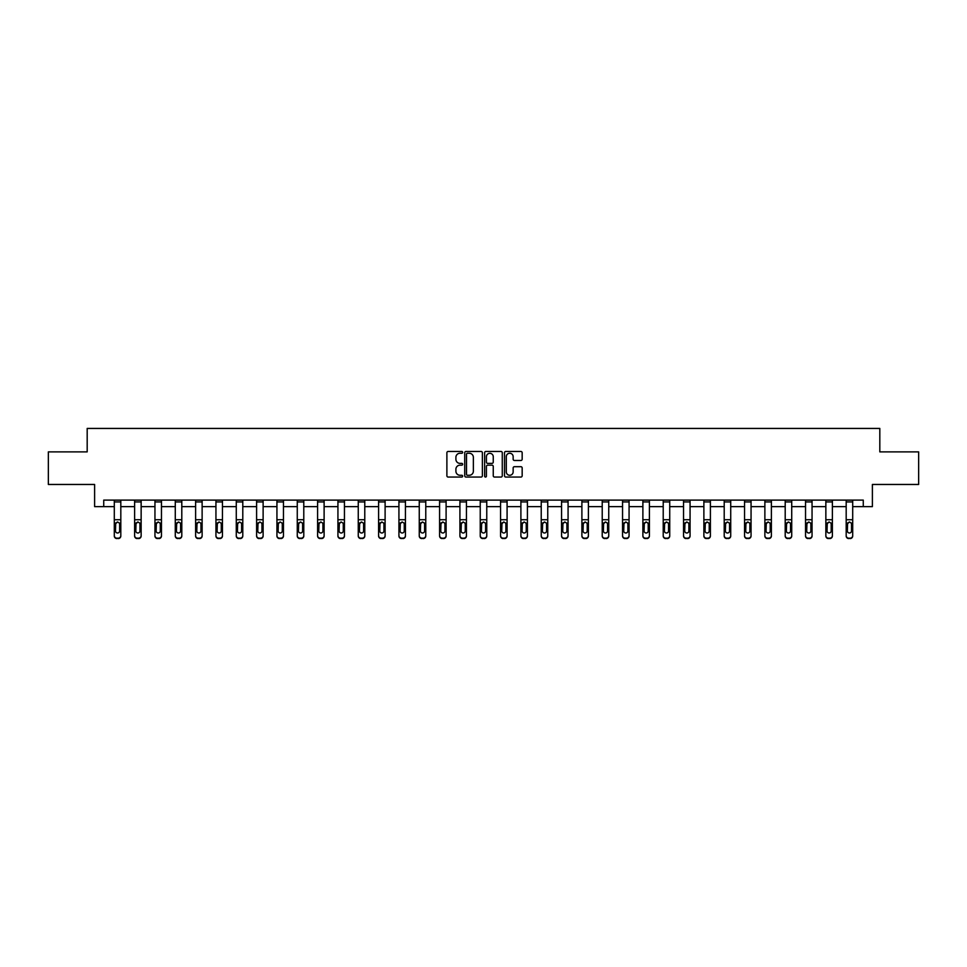 <?xml version="1.0" encoding="UTF-8"?>
<svg xmlns="http://www.w3.org/2000/svg" width="967" height="967" viewBox="0 0 967 967"><rect width="100%" height="100%" fill="white"/><g stroke="black" fill="none" stroke-linecap="round" stroke-linejoin="round"><path stroke-width="1.45" d="M462.649 452.363A0.894 0.894 0 0 0 461.755 451.468L448.156 451.468A1.281 1.281 0 0 0 446.887 452.749L446.887 475.776A1.281 1.281 0 0 0 448.156 477.057L461.755 477.057A0.894 0.894 0 0 0 462.649 476.163A0.894 0.894 0 0 0 461.755 475.268L459.99 475.268A4.098 4.098 0 0 1 455.904 471.171L455.904 469.249A4.098 4.098 0 0 1 459.99 465.163L461.755 465.163A0.894 0.894 0 0 0 462.649 464.269A0.894 0.894 0 0 0 461.755 463.374L459.99 463.374A4.098 4.098 0 0 1 455.904 459.277L455.904 457.355A4.098 4.098 0 0 1 459.99 453.257L461.755 453.257A0.894 0.894 0 0 0 462.649 452.363M520.887 460.485A1.281 1.281 0 0 0 522.168 459.216L522.168 452.749A1.281 1.281 0 0 0 520.887 451.468L505.789 451.468A1.281 1.281 0 0 0 504.508 452.749L504.508 475.776A1.281 1.281 0 0 0 505.789 477.057L520.887 477.057A1.281 1.281 0 0 0 522.168 475.776L522.168 467.98A1.281 1.281 0 0 0 520.887 466.698L514.42 466.698A1.281 1.281 0 0 0 513.151 467.98L513.151 471.848A3.421 3.421 0 0 1 509.73 475.268A3.421 3.421 0 0 1 506.297 471.848L506.297 456.69A3.421 3.421 0 0 1 509.73 453.257A3.421 3.421 0 0 1 513.151 456.69L513.151 459.216A1.281 1.281 0 0 0 514.42 460.485L520.887 460.485M103.735 506.623L103.735 500.108L863.265 500.108L863.265 506.623L872.391 506.623L872.391 484.467L918.65 484.467L918.65 451.879L879.813 451.879L879.813 428.429L87.187 428.429L87.187 451.879L48.35 451.879L48.35 484.467L94.609 484.467L94.609 506.623L114.299 506.623M482.376 452.749A1.281 1.281 0 0 0 481.107 451.468L466.009 451.468A1.281 1.281 0 0 0 464.728 452.749L464.728 475.776A1.281 1.281 0 0 0 466.009 477.057L481.107 477.057A1.281 1.281 0 0 0 482.376 475.776L482.376 452.749M485.893 451.468L500.991 451.468A1.281 1.281 0 0 1 502.272 452.749L502.272 475.776A1.281 1.281 0 0 1 500.991 477.057L494.536 477.057A1.281 1.281 0 0 1 493.255 475.776L493.255 466.445A1.281 1.281 0 0 0 491.973 465.163L487.694 465.163A1.281 1.281 0 0 0 486.413 466.445L486.413 476.163A0.894 0.894 0 0 1 485.519 477.057A0.894 0.894 0 0 1 484.624 476.163L484.624 452.749A1.281 1.281 0 0 1 485.893 451.468M120.815 506.623L134.618 506.623M141.146 506.623L154.95 506.623M161.465 506.623L175.281 506.623M181.796 506.623L195.612 506.623M202.127 506.623L215.943 506.623M222.458 506.623L236.274 506.623M242.79 506.623L256.606 506.623M263.121 506.623L276.937 506.623M283.452 506.623L297.268 506.623M303.783 506.623L317.599 506.623M324.114 506.623L337.93 506.623M344.445 506.623L358.261 506.623M364.777 506.623L378.593 506.623M385.108 506.623L398.924 506.623M405.439 506.623L419.255 506.623M425.77 506.623L439.586 506.623M446.101 506.623L459.917 506.623M466.432 506.623L480.236 506.623M486.764 506.623L500.568 506.623M507.083 506.623L520.899 506.623M527.414 506.623L541.23 506.623M547.745 506.623L561.561 506.623M568.076 506.623L581.892 506.623M588.407 506.623L602.223 506.623M608.739 506.623L622.555 506.623M629.07 506.623L642.886 506.623M649.401 506.623L663.217 506.623M669.732 506.623L683.548 506.623M690.063 506.623L703.879 506.623M710.394 506.623L724.21 506.623M730.726 506.623L744.542 506.623M751.057 506.623L764.873 506.623M771.388 506.623L785.204 506.623M791.719 506.623L805.535 506.623M812.05 506.623L825.854 506.623M832.382 506.623L846.185 506.623M852.701 506.623L863.265 506.623M467.412 453.257A0.894 0.894 0 0 0 466.517 454.164L466.517 474.374A0.894 0.894 0 0 0 467.412 475.268L469.273 475.268A4.098 4.098 0 0 0 473.359 471.171L473.359 457.355A4.098 4.098 0 0 0 469.273 453.257L467.412 453.257M493.255 456.75A3.421 3.421 0 0 0 489.834 453.33A3.421 3.421 0 0 0 486.413 456.75L486.413 462.093A1.281 1.281 0 0 0 487.694 463.374L491.973 463.374A1.281 1.281 0 0 0 493.255 462.093L493.255 456.75M114.299 523.51L114.299 535.984A2.611 2.587 180 0 0 116.898 538.571L118.204 538.172A2.611 2.587 -0 0 0 120.815 535.585L120.815 535.984A2.611 2.587 180 0 1 118.204 538.571M119.642 530.931L119.642 524.066L119.642 530.931A2.091 2.067 180 0 1 117.551 532.998A2.091 2.067 180 0 0 119.642 530.931M115.472 531.33L115.472 530.931A2.091 2.067 180 0 0 117.551 532.998M115.472 530.931L115.702 523.099L117.551 521.962L119.4 523.099L117.551 521.962L115.472 523.896M114.299 535.585A2.611 2.587 -0 0 0 116.898 538.172L116.898 538.571A2.611 2.587 180 0 1 114.299 535.984L114.299 500.132L120.815 500.132L120.815 535.585M116.898 538.172L118.204 538.172M120.815 523.099L119.4 523.099L119.642 524.066M134.618 523.51L134.618 535.585A2.611 2.587 -0 0 0 137.229 538.172L138.535 538.172A2.611 2.587 -0 0 0 141.146 535.585L141.146 535.984A2.611 2.587 180 0 1 138.535 538.571L138.535 538.172M139.973 530.931L139.973 524.066L139.973 530.931A2.091 2.067 180 0 1 137.882 532.998A2.091 2.067 180 0 0 139.973 530.931M135.803 531.33L135.803 530.931A2.091 2.067 180 0 0 137.882 532.998M135.803 530.931L136.033 523.099L137.882 521.962L139.731 523.099L137.882 521.962L135.803 523.896M154.95 523.51L154.95 535.585A2.611 2.587 -0 0 0 157.561 538.172L158.866 538.172A2.611 2.587 -0 0 0 161.465 535.585L161.465 535.984A2.611 2.587 180 0 1 158.866 538.571L158.866 538.172M160.292 530.931L160.292 524.066L160.292 530.931A2.091 2.067 180 0 1 158.213 532.998A2.091 2.067 180 0 0 160.292 530.931M156.122 531.33L156.122 530.931A2.091 2.067 180 0 0 158.213 532.998M156.122 530.931L156.364 523.099L158.213 521.962L160.063 523.099L158.213 521.962L156.122 523.896M134.618 535.585L134.618 500.132L141.146 500.132L141.146 535.585M137.229 538.172L138.535 538.571M137.229 538.571A2.611 2.587 180 0 1 134.618 535.984M141.146 523.099L139.731 523.099L139.973 524.066M154.95 535.585L154.95 500.132L161.465 500.132L161.465 535.585M157.561 538.172L158.866 538.571M157.561 538.571A2.611 2.587 180 0 1 154.95 535.984M161.465 523.099L160.063 523.099L160.292 524.066M175.281 523.51L175.281 535.585A2.611 2.587 -0 0 0 177.892 538.172L179.197 538.172A2.611 2.587 -0 0 0 181.796 535.585L181.796 535.984A2.611 2.587 180 0 1 179.197 538.571L179.197 538.172M180.624 530.931L180.624 524.066L180.624 530.931A2.091 2.067 180 0 1 178.544 532.998A2.091 2.067 180 0 0 180.624 530.931M176.453 531.33L176.453 530.931A2.091 2.067 180 0 0 178.544 532.998M176.453 530.931L176.683 523.099L178.544 521.962L180.394 523.099L178.544 521.962L176.453 523.896M195.612 523.51L195.612 535.585A2.611 2.587 -0 0 0 198.223 538.172L199.528 538.172A2.611 2.587 -0 0 0 202.127 535.585L202.127 535.984A2.611 2.587 180 0 1 199.528 538.571L199.528 538.172M200.955 530.931L200.955 524.066L200.955 530.931A2.091 2.067 180 0 1 198.876 532.998A2.091 2.067 180 0 0 200.955 530.931M196.785 531.33L196.785 530.931A2.091 2.067 180 0 0 198.876 532.998M196.785 530.931L197.014 523.099L198.876 521.962L200.725 523.099L198.876 521.962L196.785 523.896M215.943 523.51L215.943 535.585A2.611 2.587 -0 0 0 218.554 538.172L219.86 538.172A2.611 2.587 -0 0 0 222.458 535.585L222.458 535.984A2.611 2.587 180 0 1 219.86 538.571L219.86 538.172M221.286 530.931L221.286 524.066L221.286 530.931A2.091 2.067 180 0 1 219.207 532.998A2.091 2.067 180 0 0 221.286 530.931M217.116 531.33L217.116 530.931A2.091 2.067 180 0 0 219.207 532.998M217.116 530.931L217.345 523.099L219.207 521.962L221.056 523.099L219.207 521.962L217.116 523.896M175.281 535.585L175.281 500.132L181.796 500.132L181.796 535.585M177.892 538.172L179.197 538.571M177.892 538.571A2.611 2.587 180 0 1 175.281 535.984M181.796 523.099L180.394 523.099L180.624 524.066M195.612 535.585L195.612 500.132L202.127 500.132L202.127 535.585M198.223 538.172L199.528 538.571M198.223 538.571A2.611 2.587 180 0 1 195.612 535.984M202.127 523.099L200.725 523.099L200.955 524.066M215.943 535.585L215.943 500.132L222.458 500.132L222.458 535.585M218.554 538.172L219.86 538.571M218.554 538.571A2.611 2.587 180 0 1 215.943 535.984M222.458 523.099L221.056 523.099L221.286 524.066M236.274 523.51L236.274 535.585A2.611 2.587 -0 0 0 238.885 538.172L240.191 538.172A2.611 2.587 -0 0 0 242.79 535.585L242.79 535.984A2.611 2.587 180 0 1 240.191 538.571L240.191 538.172M241.617 530.931L241.617 524.066L241.617 530.931A2.091 2.067 180 0 1 239.538 532.998A2.091 2.067 180 0 0 241.617 530.931M237.447 531.33L237.447 530.931A2.091 2.067 180 0 0 239.538 532.998M237.447 530.931L237.677 523.099L239.538 521.962L241.387 523.099L239.538 521.962L237.447 523.896M236.274 535.585L236.274 500.132L242.79 500.132L242.79 535.585M238.885 538.172L240.191 538.571M238.885 538.571A2.611 2.587 180 0 1 236.274 535.984M242.79 523.099L241.387 523.099L241.617 524.066M256.606 523.51L256.606 535.585A2.611 2.587 -0 0 0 259.216 538.172L260.522 538.172A2.611 2.587 -0 0 0 263.121 535.585L263.121 535.984A2.611 2.587 180 0 1 260.522 538.571L260.522 538.172M261.948 530.931L261.948 524.066L261.948 530.931A2.091 2.067 180 0 1 259.869 532.998A2.091 2.067 180 0 0 261.948 530.931M257.778 531.33L257.778 530.931A2.091 2.067 180 0 0 259.869 532.998M257.778 530.931L258.008 523.099L259.869 521.962L261.719 523.099L259.869 521.962L257.778 523.896M256.606 535.585L256.606 500.132L263.121 500.132L263.121 535.585M259.216 538.172L260.522 538.571M259.216 538.571A2.611 2.587 180 0 1 256.606 535.984M263.121 523.099L261.719 523.099L261.948 524.066M276.937 523.51L276.937 535.585A2.611 2.587 -0 0 0 279.548 538.172L280.853 538.172A2.611 2.587 -0 0 0 283.452 535.585L283.452 535.984A2.611 2.587 180 0 1 280.853 538.571L280.853 538.172M282.279 530.931L282.279 524.066L282.279 530.931A2.091 2.067 180 0 1 280.2 532.998A2.091 2.067 180 0 0 282.279 530.931M278.109 531.33L278.109 530.931A2.091 2.067 180 0 0 280.2 532.998M278.109 530.931L278.339 523.099L280.2 521.962L282.05 523.099L280.2 521.962L278.109 523.896M276.937 535.585L276.937 500.132L283.452 500.132L283.452 535.585M279.548 538.172L280.853 538.571M279.548 538.571A2.611 2.587 180 0 1 276.937 535.984M283.452 523.099L282.05 523.099L282.279 524.066M297.268 523.51L297.268 535.585A2.611 2.587 -0 0 0 299.879 538.172L301.172 538.172A2.611 2.587 -0 0 0 303.783 535.585L303.783 535.984A2.611 2.587 180 0 1 301.172 538.571L301.172 538.172M302.611 530.931L302.611 524.066L302.611 530.931A2.091 2.067 180 0 1 300.532 532.998A2.091 2.067 180 0 0 302.611 530.931M298.44 531.33L298.44 530.931A2.091 2.067 180 0 0 300.532 532.998M298.44 530.931L298.67 523.099L300.532 521.962L302.381 523.099L300.532 521.962L298.44 523.896M297.268 535.585L297.268 500.132L303.783 500.132L303.783 535.585M299.879 538.172L301.172 538.571M299.879 538.571A2.611 2.587 180 0 1 297.268 535.984M303.783 523.099L302.381 523.099L302.611 524.066M317.599 523.51L317.599 535.585A2.611 2.587 -0 0 0 320.21 538.172L321.503 538.172A2.611 2.587 -0 0 0 324.114 535.585L324.114 535.984A2.611 2.587 180 0 1 321.503 538.571L321.503 538.172M322.942 530.931L322.942 524.066L322.942 530.931A2.091 2.067 180 0 1 320.851 532.998A2.091 2.067 180 0 0 322.942 530.931M318.772 531.33L318.772 530.931A2.091 2.067 180 0 0 320.851 532.998M318.772 530.931L319.001 523.099L320.851 521.962L322.712 523.099L320.851 521.962L318.772 523.896M317.599 535.585L317.599 500.132L324.114 500.132L324.114 535.585M320.21 538.172L321.503 538.571M320.21 538.571A2.611 2.587 180 0 1 317.599 535.984M324.114 523.099L322.712 523.099L322.942 524.066M337.93 523.51L337.93 535.585A2.611 2.587 -0 0 0 340.541 538.172L341.834 538.172A2.611 2.587 -0 0 0 344.445 535.585L344.445 535.984A2.611 2.587 180 0 1 341.834 538.571L341.834 538.172M343.273 530.931L343.273 524.066L343.273 530.931A2.091 2.067 180 0 1 341.182 532.998A2.091 2.067 180 0 0 343.273 530.931M339.103 531.33L339.103 530.931A2.091 2.067 180 0 0 341.182 532.998M339.103 530.931L339.332 523.099L341.182 521.962L343.043 523.099L341.182 521.962L339.103 523.896M337.93 535.585L337.93 500.132L344.445 500.132L344.445 535.585M340.541 538.172L341.834 538.571M340.541 538.571A2.611 2.587 180 0 1 337.93 535.984M344.445 523.099L343.043 523.099L343.273 524.066M358.261 523.51L358.261 535.585A2.611 2.587 -0 0 0 360.86 538.172L362.166 538.172A2.611 2.587 -0 0 0 364.777 535.585L364.777 535.984A2.611 2.587 180 0 1 362.166 538.571L362.166 538.172M363.604 530.931L363.604 524.066L363.604 530.931A2.091 2.067 180 0 1 361.513 532.998A2.091 2.067 180 0 0 363.604 530.931M359.434 531.33L359.434 530.931A2.091 2.067 180 0 0 361.513 532.998M359.434 530.931L359.664 523.099L361.513 521.962L363.374 523.099L361.513 521.962L359.434 523.896M358.261 535.585L358.261 500.132L364.777 500.132L364.777 535.585M360.86 538.172L362.166 538.571M360.86 538.571A2.611 2.587 180 0 1 358.261 535.984M364.777 523.099L363.374 523.099L363.604 524.066M378.593 523.51L378.593 535.585A2.611 2.587 -0 0 0 381.191 538.172L382.497 538.172A2.611 2.587 -0 0 0 385.108 535.585L385.108 535.984A2.611 2.587 180 0 1 382.497 538.571L382.497 538.172M383.935 530.931L383.935 524.066L383.935 530.931A2.091 2.067 180 0 1 381.844 532.998A2.091 2.067 180 0 0 383.935 530.931M379.765 531.33L379.765 530.931A2.091 2.067 180 0 0 381.844 532.998M379.765 530.931L379.995 523.099L381.844 521.962L383.706 523.099L381.844 521.962L379.765 523.896M378.593 535.585L378.593 500.132L385.108 500.132L385.108 535.585M381.191 538.172L382.497 538.571M381.191 538.571A2.611 2.587 180 0 1 378.593 535.984M385.108 523.099L383.706 523.099L383.935 524.066M398.924 523.51L398.924 535.585A2.611 2.587 -0 0 0 401.523 538.172L402.828 538.172A2.611 2.587 -0 0 0 405.439 535.585L405.439 535.984A2.611 2.587 180 0 1 402.828 538.571L402.828 538.172M404.266 530.931L404.266 524.066L404.266 530.931A2.091 2.067 180 0 1 402.175 532.998A2.091 2.067 180 0 0 404.266 530.931M400.096 531.33L400.096 530.931A2.091 2.067 180 0 0 402.175 532.998M400.096 530.931L400.326 523.099L402.175 521.962L404.037 523.099L402.175 521.962L400.096 523.896M398.924 535.585L398.924 500.132L405.439 500.132L405.439 535.585M401.523 538.172L402.828 538.571M401.523 538.571A2.611 2.587 180 0 1 398.924 535.984M405.439 523.099L404.037 523.099L404.266 524.066M419.255 523.51L419.255 535.585A2.611 2.587 -0 0 0 421.854 538.172L423.159 538.172A2.611 2.587 -0 0 0 425.77 535.585L425.77 535.984A2.611 2.587 180 0 1 423.159 538.571L423.159 538.172M424.598 530.931L424.598 524.066L424.598 530.931A2.091 2.067 180 0 1 422.506 532.998A2.091 2.067 180 0 0 424.598 530.931M420.427 531.33L420.427 530.931A2.091 2.067 180 0 0 422.506 532.998M420.427 530.931L420.657 523.099L422.506 521.962L424.368 523.099L422.506 521.962L420.427 523.896M419.255 535.585L419.255 500.132L425.77 500.132L425.77 535.585M421.854 538.172L423.159 538.571M421.854 538.571A2.611 2.587 180 0 1 419.255 535.984M425.77 523.099L424.368 523.099L424.598 524.066M439.586 523.51L439.586 535.585A2.611 2.587 -0 0 0 442.185 538.172L443.49 538.172A2.611 2.587 -0 0 0 446.101 535.585L446.101 535.984A2.611 2.587 180 0 1 443.49 538.571L443.49 538.172M444.929 530.931L444.929 524.066L444.929 530.931A2.091 2.067 180 0 1 442.838 532.998A2.091 2.067 180 0 0 444.929 530.931M440.759 531.33L440.759 530.931A2.091 2.067 180 0 0 442.838 532.998M440.759 530.931L440.988 523.099L442.838 521.962L444.699 523.099L442.838 521.962L440.759 523.896M439.586 535.585L439.586 500.132L446.101 500.132L446.101 535.585M442.185 538.172L443.49 538.571M442.185 538.571A2.611 2.587 180 0 1 439.586 535.984M446.101 523.099L444.699 523.099L444.929 524.066M459.917 523.51L459.917 535.585A2.611 2.587 -0 0 0 462.516 538.172L463.822 538.172A2.611 2.587 -0 0 0 466.432 535.585L466.432 535.984A2.611 2.587 180 0 1 463.822 538.571L463.822 538.172M465.26 530.931L465.26 524.066L465.26 530.931A2.091 2.067 180 0 1 463.169 532.998A2.091 2.067 180 0 0 465.26 530.931M461.09 531.33L461.09 530.931A2.091 2.067 180 0 0 463.169 532.998M461.09 530.931L461.319 523.099L463.169 521.962L465.018 523.099L463.169 521.962L461.09 523.896M459.917 535.585L459.917 500.132L466.432 500.132L466.432 535.585M462.516 538.172L463.822 538.571M462.516 538.571A2.611 2.587 180 0 1 459.917 535.984M466.432 523.099L465.018 523.099L465.26 524.066M480.236 523.51L480.236 535.585A2.611 2.587 -0 0 0 482.847 538.172L484.153 538.172A2.611 2.587 -0 0 0 486.764 535.585L486.764 535.984A2.611 2.587 180 0 1 484.153 538.571L484.153 538.172M485.591 530.931L485.591 524.066L485.591 530.931A2.091 2.067 180 0 1 483.5 532.998A2.091 2.067 180 0 0 485.591 530.931M481.409 531.33L481.409 530.931A2.091 2.067 180 0 0 483.5 532.998M481.409 530.931L481.651 523.099L483.5 521.962L485.349 523.099L483.5 521.962L481.409 523.896M480.236 535.585L480.236 500.132L486.764 500.132L486.764 535.585M482.847 538.172L484.153 538.571M482.847 538.571A2.611 2.587 180 0 1 480.236 535.984M486.764 523.099L485.349 523.099L485.591 524.066M500.568 523.51L500.568 535.585A2.611 2.587 -0 0 0 503.178 538.172L504.484 538.172A2.611 2.587 -0 0 0 507.083 535.585L507.083 535.984A2.611 2.587 180 0 1 504.484 538.571L504.484 538.172M505.91 530.931L505.91 524.066L505.91 530.931A2.091 2.067 180 0 1 503.831 532.998A2.091 2.067 180 0 0 505.91 530.931M501.74 531.33L501.74 530.931A2.091 2.067 180 0 0 503.831 532.998M501.74 530.931L501.982 523.099L503.831 521.962L505.681 523.099L503.831 521.962L501.74 523.896M500.568 535.585L500.568 500.132L507.083 500.132L507.083 535.585M503.178 538.172L504.484 538.571M503.178 538.571A2.611 2.587 180 0 1 500.568 535.984M507.083 523.099L505.681 523.099L505.91 524.066M520.899 523.51L520.899 535.585A2.611 2.587 -0 0 0 523.51 538.172L524.815 538.172A2.611 2.587 -0 0 0 527.414 535.585L527.414 535.984A2.611 2.587 180 0 1 524.815 538.571L524.815 538.172M526.241 530.931L526.241 524.066L526.241 530.931A2.091 2.067 180 0 1 524.162 532.998A2.091 2.067 180 0 0 526.241 530.931M522.071 531.33L522.071 530.931A2.091 2.067 180 0 0 524.162 532.998M522.071 530.931L522.301 523.099L524.162 521.962L526.012 523.099L524.162 521.962L522.071 523.896M520.899 535.585L520.899 500.132L527.414 500.132L527.414 535.585M523.51 538.172L524.815 538.571M523.51 538.571A2.611 2.587 180 0 1 520.899 535.984M527.414 523.099L526.012 523.099L526.241 524.066M541.23 523.51L541.23 535.585A2.611 2.587 -0 0 0 543.841 538.172L545.146 538.172A2.611 2.587 -0 0 0 547.745 535.585L547.745 535.984A2.611 2.587 180 0 1 545.146 538.571L545.146 538.172M546.573 530.931L546.573 524.066L546.573 530.931A2.091 2.067 180 0 1 544.494 532.998A2.091 2.067 180 0 0 546.573 530.931M542.402 531.33L542.402 530.931A2.091 2.067 180 0 0 544.494 532.998M542.402 530.931L542.632 523.099L544.494 521.962L546.343 523.099L544.494 521.962L542.402 523.896M541.23 535.585L541.23 500.132L547.745 500.132L547.745 535.585M543.841 538.172L545.146 538.571M543.841 538.571A2.611 2.587 180 0 1 541.23 535.984M547.745 523.099L546.343 523.099L546.573 524.066M561.561 523.51L561.561 535.585A2.611 2.587 -0 0 0 564.172 538.172L565.477 538.172A2.611 2.587 -0 0 0 568.076 535.585L568.076 535.984A2.611 2.587 180 0 1 565.477 538.571L565.477 538.172M566.904 530.931L566.904 524.066L566.904 530.931A2.091 2.067 180 0 1 564.825 532.998A2.091 2.067 180 0 0 566.904 530.931M562.734 531.33L562.734 530.931A2.091 2.067 180 0 0 564.825 532.998M562.734 530.931L562.963 523.099L564.825 521.962L566.674 523.099L564.825 521.962L562.734 523.896M561.561 535.585L561.561 500.132L568.076 500.132L568.076 535.585M564.172 538.172L565.477 538.571M564.172 538.571A2.611 2.587 180 0 1 561.561 535.984M568.076 523.099L566.674 523.099L566.904 524.066M581.892 523.51L581.892 535.585A2.611 2.587 -0 0 0 584.503 538.172L585.809 538.172A2.611 2.587 -0 0 0 588.407 535.585L588.407 535.984A2.611 2.587 180 0 1 585.809 538.571L585.809 538.172M587.235 530.931L587.235 524.066L587.235 530.931A2.091 2.067 180 0 1 585.156 532.998A2.091 2.067 180 0 0 587.235 530.931M583.065 531.33L583.065 530.931A2.091 2.067 180 0 0 585.156 532.998M583.065 530.931L583.294 523.099L585.156 521.962L587.005 523.099L585.156 521.962L583.065 523.896M581.892 535.585L581.892 500.132L588.407 500.132L588.407 535.585M584.503 538.172L585.809 538.571M584.503 538.571A2.611 2.587 180 0 1 581.892 535.984M588.407 523.099L587.005 523.099L587.235 524.066M602.223 523.51L602.223 535.585A2.611 2.587 -0 0 0 604.834 538.172L606.14 538.172A2.611 2.587 -0 0 0 608.739 535.585L608.739 535.984A2.611 2.587 180 0 1 606.14 538.571L606.14 538.172M607.566 530.931L607.566 524.066L607.566 530.931A2.091 2.067 180 0 1 605.487 532.998A2.091 2.067 180 0 0 607.566 530.931M603.396 531.33L603.396 530.931A2.091 2.067 180 0 0 605.487 532.998M603.396 530.931L603.626 523.099L605.487 521.962L607.336 523.099L605.487 521.962L603.396 523.896M602.223 535.585L602.223 500.132L608.739 500.132L608.739 535.585M604.834 538.172L606.14 538.571M604.834 538.571A2.611 2.587 180 0 1 602.223 535.984M608.739 523.099L607.336 523.099L607.566 524.066M622.555 523.51L622.555 535.585A2.611 2.587 -0 0 0 625.166 538.172L626.459 538.172A2.611 2.587 -0 0 0 629.07 535.585L629.07 535.984A2.611 2.587 180 0 1 626.459 538.571L626.459 538.172M627.897 530.931L627.897 524.066L627.897 530.931A2.091 2.067 180 0 1 625.818 532.998A2.091 2.067 180 0 0 627.897 530.931M623.727 531.33L623.727 530.931A2.091 2.067 180 0 0 625.818 532.998M623.727 530.931L623.957 523.099L625.818 521.962L627.668 523.099L625.818 521.962L623.727 523.896M622.555 535.585L622.555 500.132L629.07 500.132L629.07 535.585M625.166 538.172L626.459 538.571M625.166 538.571A2.611 2.587 180 0 1 622.555 535.984M629.07 523.099L627.668 523.099L627.897 524.066M642.886 523.51L642.886 535.585A2.611 2.587 -0 0 0 645.497 538.172L646.79 538.172A2.611 2.587 -0 0 0 649.401 535.585L649.401 535.984A2.611 2.587 180 0 1 646.79 538.571L646.79 538.172M648.228 530.931L648.228 524.066L648.228 530.931A2.091 2.067 180 0 1 646.149 532.998A2.091 2.067 180 0 0 648.228 530.931M644.058 531.33L644.058 530.931A2.091 2.067 180 0 0 646.149 532.998M644.058 530.931L644.288 523.099L646.149 521.962L647.999 523.099L646.149 521.962L644.058 523.896M642.886 535.585L642.886 500.132L649.401 500.132L649.401 535.585M645.497 538.172L646.79 538.571M645.497 538.571A2.611 2.587 180 0 1 642.886 535.984M649.401 523.099L647.999 523.099L648.228 524.066M663.217 523.51L663.217 535.585A2.611 2.587 -0 0 0 665.828 538.172L667.121 538.172A2.611 2.587 -0 0 0 669.732 535.585L669.732 535.984A2.611 2.587 180 0 1 667.121 538.571L667.121 538.172M668.56 530.931L668.56 524.066L668.56 530.931A2.091 2.067 180 0 1 666.468 532.998A2.091 2.067 180 0 0 668.56 530.931M664.389 531.33L664.389 530.931A2.091 2.067 180 0 0 666.468 532.998M664.389 530.931L664.619 523.099L666.468 521.962L668.33 523.099L666.468 521.962L664.389 523.896M663.217 535.585L663.217 500.132L669.732 500.132L669.732 535.585M665.828 538.172L667.121 538.571M665.828 538.571A2.611 2.587 180 0 1 663.217 535.984M669.732 523.099L668.33 523.099L668.56 524.066M683.548 523.51L683.548 535.585A2.611 2.587 -0 0 0 686.147 538.172L687.452 538.172A2.611 2.587 -0 0 0 690.063 535.585L690.063 535.984A2.611 2.587 180 0 1 687.452 538.571L687.452 538.172M688.891 530.931L688.891 524.066L688.891 530.931A2.091 2.067 180 0 1 686.8 532.998A2.091 2.067 180 0 0 688.891 530.931M684.721 531.33L684.721 530.931A2.091 2.067 180 0 0 686.8 532.998M684.721 530.931L684.95 523.099L686.8 521.962L688.661 523.099L686.8 521.962L684.721 523.896M683.548 535.585L683.548 500.132L690.063 500.132L690.063 535.585M686.147 538.172L687.452 538.571M686.147 538.571A2.611 2.587 180 0 1 683.548 535.984M690.063 523.099L688.661 523.099L688.891 524.066M703.879 523.51L703.879 535.585A2.611 2.587 -0 0 0 706.478 538.172L707.784 538.172A2.611 2.587 -0 0 0 710.394 535.585L710.394 535.984A2.611 2.587 180 0 1 707.784 538.571L707.784 538.172M709.222 530.931L709.222 524.066L709.222 530.931A2.091 2.067 180 0 1 707.131 532.998A2.091 2.067 180 0 0 709.222 530.931M705.052 531.33L705.052 530.931A2.091 2.067 180 0 0 707.131 532.998M705.052 530.931L705.281 523.099L707.131 521.962L708.992 523.099L707.131 521.962L705.052 523.896M703.879 535.585L703.879 500.132L710.394 500.132L710.394 535.585M706.478 538.172L707.784 538.571M706.478 538.571A2.611 2.587 180 0 1 703.879 535.984M710.394 523.099L708.992 523.099L709.222 524.066M724.21 523.51L724.21 535.585A2.611 2.587 -0 0 0 726.809 538.172L728.115 538.172A2.611 2.587 -0 0 0 730.726 535.585L730.726 535.984A2.611 2.587 180 0 1 728.115 538.571L728.115 538.172M729.553 530.931L729.553 524.066L729.553 530.931A2.091 2.067 180 0 1 727.462 532.998A2.091 2.067 180 0 0 729.553 530.931M725.383 531.33L725.383 530.931A2.091 2.067 180 0 0 727.462 532.998M725.383 530.931L725.613 523.099L727.462 521.962L729.323 523.099L727.462 521.962L725.383 523.896M724.21 535.585L724.21 500.132L730.726 500.132L730.726 535.585M726.809 538.172L728.115 538.571M726.809 538.571A2.611 2.587 180 0 1 724.21 535.984M730.726 523.099L729.323 523.099L729.553 524.066M744.542 523.51L744.542 535.585A2.611 2.587 -0 0 0 747.14 538.172L748.446 538.172A2.611 2.587 -0 0 0 751.057 535.585L751.057 535.984A2.611 2.587 180 0 1 748.446 538.571L748.446 538.172M749.884 530.931L749.884 524.066L749.884 530.931A2.091 2.067 180 0 1 747.793 532.998A2.091 2.067 180 0 0 749.884 530.931M745.714 531.33L745.714 530.931A2.091 2.067 180 0 0 747.793 532.998M745.714 530.931L745.944 523.099L747.793 521.962L749.655 523.099L747.793 521.962L745.714 523.896M744.542 535.585L744.542 500.132L751.057 500.132L751.057 535.585M747.14 538.172L748.446 538.571M747.14 538.571A2.611 2.587 180 0 1 744.542 535.984M751.057 523.099L749.655 523.099L749.884 524.066M764.873 523.51L764.873 535.585A2.611 2.587 -0 0 0 767.472 538.172L768.777 538.172A2.611 2.587 -0 0 0 771.388 535.585L771.388 535.984A2.611 2.587 180 0 1 768.777 538.571L768.777 538.172M770.216 530.931L770.216 524.066L770.216 530.931A2.091 2.067 180 0 1 768.124 532.998A2.091 2.067 180 0 0 770.216 530.931M766.045 531.33L766.045 530.931A2.091 2.067 180 0 0 768.124 532.998M766.045 530.931L766.275 523.099L768.124 521.962L769.986 523.099L768.124 521.962L766.045 523.896M764.873 535.585L764.873 500.132L771.388 500.132L771.388 535.585M767.472 538.172L768.777 538.571M767.472 538.571A2.611 2.587 180 0 1 764.873 535.984M771.388 523.099L769.986 523.099L770.216 524.066M785.204 523.51L785.204 535.585A2.611 2.587 -0 0 0 787.803 538.172L789.108 538.172A2.611 2.587 -0 0 0 791.719 535.585L791.719 535.984A2.611 2.587 180 0 1 789.108 538.571L789.108 538.172M790.547 530.931L790.547 524.066L790.547 530.931A2.091 2.067 180 0 1 788.456 532.998A2.091 2.067 180 0 0 790.547 530.931M786.376 531.33L786.376 530.931A2.091 2.067 180 0 0 788.456 532.998M786.376 530.931L786.606 523.099L788.456 521.962L790.317 523.099L788.456 521.962L786.376 523.896M785.204 535.585L785.204 500.132L791.719 500.132L791.719 535.585M787.803 538.172L789.108 538.571M787.803 538.571A2.611 2.587 180 0 1 785.204 535.984M791.719 523.099L790.317 523.099L790.547 524.066M805.535 523.51L805.535 535.585A2.611 2.587 -0 0 0 808.134 538.172L809.439 538.172A2.611 2.587 -0 0 0 812.05 535.585L812.05 535.984A2.611 2.587 180 0 1 809.439 538.571L809.439 538.172M810.878 530.931L810.878 524.066L810.878 530.931A2.091 2.067 180 0 1 808.787 532.998A2.091 2.067 180 0 0 810.878 530.931M806.708 531.33L806.708 530.931A2.091 2.067 180 0 0 808.787 532.998M806.708 530.931L806.937 523.099L808.787 521.962L810.636 523.099L808.787 521.962L806.708 523.896M805.535 535.585L805.535 500.132L812.05 500.132L812.05 535.585M808.134 538.172L809.439 538.571M808.134 538.571A2.611 2.587 180 0 1 805.535 535.984M812.05 523.099L810.636 523.099L810.878 524.066M825.854 523.51L825.854 535.585A2.611 2.587 -0 0 0 828.465 538.172L829.771 538.172A2.611 2.587 -0 0 0 832.382 535.585L832.382 535.984A2.611 2.587 180 0 1 829.771 538.571L829.771 538.172M831.197 530.931L831.197 524.066L831.197 530.931A2.091 2.067 180 0 1 829.118 532.998A2.091 2.067 180 0 0 831.197 530.931M827.027 531.33L827.027 530.931A2.091 2.067 180 0 0 829.118 532.998M827.027 530.931L827.269 523.099L829.118 521.962L830.967 523.099L829.118 521.962L827.027 523.896M825.854 535.585L825.854 500.132L832.382 500.132L832.382 535.585M828.465 538.172L829.771 538.571M828.465 538.571A2.611 2.587 180 0 1 825.854 535.984M832.382 523.099L830.967 523.099L831.197 524.066M846.185 523.51L846.185 535.585A2.611 2.587 -0 0 0 848.796 538.172L850.102 538.172A2.611 2.587 -0 0 0 852.701 535.585L852.701 535.984A2.611 2.587 180 0 1 850.102 538.571L850.102 538.172M851.528 530.931L851.528 524.066L851.528 530.931A2.091 2.067 180 0 1 849.449 532.998A2.091 2.067 180 0 0 851.528 530.931M847.358 531.33L847.358 530.931A2.091 2.067 180 0 0 849.449 532.998M847.358 530.931L847.6 523.099L849.449 521.962L851.298 523.099L849.449 521.962L847.358 523.896M846.185 535.585L846.185 500.132L852.701 500.132L852.701 535.585M848.796 538.172L850.102 538.571M848.796 538.571A2.611 2.587 180 0 1 846.185 535.984M852.701 523.099L851.298 523.099L851.528 524.066M114.299 523.099L115.702 523.099M114.299 519.726L120.815 519.726M114.299 501.921L120.815 501.921M134.618 523.099L136.033 523.099M134.618 519.726L141.146 519.726M134.618 501.921L141.146 501.921M154.95 523.099L156.364 523.099M154.95 519.726L161.465 519.726M154.95 501.921L161.465 501.921M175.281 523.099L176.683 523.099M175.281 519.726L181.796 519.726M175.281 501.921L181.796 501.921M195.612 523.099L197.014 523.099M195.612 519.726L202.127 519.726M195.612 501.921L202.127 501.921M215.943 523.099L217.345 523.099M215.943 519.726L222.458 519.726M215.943 501.921L222.458 501.921M236.274 523.099L237.677 523.099M236.274 519.726L242.79 519.726M236.274 501.921L242.79 501.921M256.606 523.099L258.008 523.099M256.606 519.726L263.121 519.726M256.606 501.921L263.121 501.921M276.937 523.099L278.339 523.099M276.937 519.726L283.452 519.726M276.937 501.921L283.452 501.921M297.268 523.099L298.67 523.099M297.268 519.726L303.783 519.726M297.268 501.921L303.783 501.921M317.599 523.099L319.001 523.099M317.599 519.726L324.114 519.726M317.599 501.921L324.114 501.921M337.93 523.099L339.332 523.099M337.93 519.726L344.445 519.726M337.93 501.921L344.445 501.921M358.261 523.099L359.664 523.099M358.261 519.726L364.777 519.726M358.261 501.921L364.777 501.921M378.593 523.099L379.995 523.099M378.593 519.726L385.108 519.726M378.593 501.921L385.108 501.921M398.924 523.099L400.326 523.099M398.924 519.726L405.439 519.726M398.924 501.921L405.439 501.921M419.255 523.099L420.657 523.099M419.255 519.726L425.77 519.726M419.255 501.921L425.77 501.921M439.586 523.099L440.988 523.099M439.586 519.726L446.101 519.726M439.586 501.921L446.101 501.921M459.917 523.099L461.319 523.099M459.917 519.726L466.432 519.726M459.917 501.921L466.432 501.921M480.236 523.099L481.651 523.099M480.236 519.726L486.764 519.726M480.236 501.921L486.764 501.921M500.568 523.099L501.982 523.099M500.568 519.726L507.083 519.726M500.568 501.921L507.083 501.921M520.899 523.099L522.301 523.099M520.899 519.726L527.414 519.726M520.899 501.921L527.414 501.921M541.23 523.099L542.632 523.099M541.23 519.726L547.745 519.726M541.23 501.921L547.745 501.921M561.561 523.099L562.963 523.099M561.561 519.726L568.076 519.726M561.561 501.921L568.076 501.921M581.892 523.099L583.294 523.099M581.892 519.726L588.407 519.726M581.892 501.921L588.407 501.921M602.223 523.099L603.626 523.099M602.223 519.726L608.739 519.726M602.223 501.921L608.739 501.921M622.555 523.099L623.957 523.099M622.555 519.726L629.07 519.726M622.555 501.921L629.07 501.921M642.886 523.099L644.288 523.099M642.886 519.726L649.401 519.726M642.886 501.921L649.401 501.921M663.217 523.099L664.619 523.099M663.217 519.726L669.732 519.726M663.217 501.921L669.732 501.921M683.548 523.099L684.95 523.099M683.548 519.726L690.063 519.726M683.548 501.921L690.063 501.921M703.879 523.099L705.281 523.099M703.879 519.726L710.394 519.726M703.879 501.921L710.394 501.921M724.21 523.099L725.613 523.099M724.21 519.726L730.726 519.726M724.21 501.921L730.726 501.921M744.542 523.099L745.944 523.099M744.542 519.726L751.057 519.726M744.542 501.921L751.057 501.921M764.873 523.099L766.275 523.099M764.873 519.726L771.388 519.726M764.873 501.921L771.388 501.921M785.204 523.099L786.606 523.099M785.204 519.726L791.719 519.726M785.204 501.921L791.719 501.921M805.535 523.099L806.937 523.099M805.535 519.726L812.05 519.726M805.535 501.921L812.05 501.921M825.854 523.099L827.269 523.099M825.854 519.726L832.382 519.726M825.854 501.921L832.382 501.921M846.185 523.099L847.6 523.099M846.185 519.726L852.701 519.726M846.185 501.921L852.701 501.921"/></g></svg>
